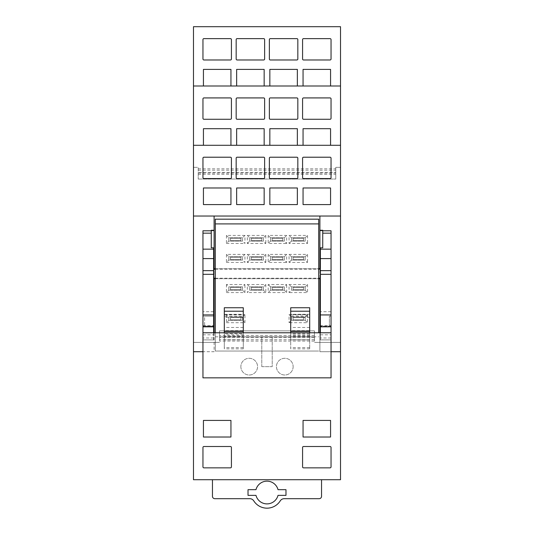 <?xml version="1.0" encoding="UTF-8"?>
<svg xmlns="http://www.w3.org/2000/svg" width="534" height="534" viewBox="0 0 534 534"><rect width="100%" height="100%" fill="white"/><g stroke="black" fill="none" stroke-linecap="round" stroke-linejoin="round"><path stroke-width="0.4" stroke-dasharray="2.67 2" d="M314.433 341.079L314.433 330.846L219.567 330.846L314.433 330.846L314.433 341.079L219.567 341.079L219.567 330.846L219.567 341.079M314.433 337.501L219.567 337.501L314.433 337.501M314.433 335.592L219.567 335.592M212.452 479.712L193.475 479.712L193.475 167.349L198.221 167.349L198.221 179.057L198.221 172.402L335.779 172.402L198.221 172.402L198.221 167.349L193.475 167.349L193.475 26.7L340.525 26.7L340.525 167.349L335.779 167.349L335.779 179.057L335.779 167.349L340.525 167.349L340.525 342.387L314.433 342.387L340.525 342.387L340.525 479.712L212.452 479.712L212.452 496.313A2.37 2.37 0 0 0 214.822 498.683L249.765 498.683A4.746 4.746 0 0 1 253.777 500.892A15.653 15.653 0 0 0 280.223 500.892A4.746 4.746 0 0 1 284.235 498.683L319.178 498.683A2.37 2.37 0 0 0 321.548 496.313L321.548 479.712M193.475 342.387L219.567 342.387L193.475 342.387M198.221 174.311L335.779 174.311M198.221 179.057L335.779 179.057L198.221 179.057M340.525 216.036L319.893 216.036L319.893 351.706L340.525 351.706M193.475 216.036L319.893 216.036M330.566 145.288L303.052 145.288L303.052 128.687L330.566 128.687L330.566 145.288L340.525 145.288M264.156 145.288L236.642 145.288L236.642 128.687L264.156 128.687L264.156 145.288L303.052 145.288M193.475 145.288L236.642 145.288M330.566 85.994L303.052 85.994L303.052 69.393L330.566 69.393L330.566 85.994L340.525 85.994M264.156 85.994L236.642 85.994L236.642 69.393L264.156 69.393L264.156 85.994L303.052 85.994M193.475 85.994L236.642 85.994M214.107 216.036L214.107 351.706L202.96 351.706M214.107 332.782L214.107 351.706L193.475 351.706M319.893 332.782L319.893 351.706L331.04 351.706M248.023 489.671L248.023 495.365L255.98 495.365A11.388 11.388 0 0 0 278.02 495.365L285.977 495.365L285.977 489.671L278.02 489.671A11.388 11.388 0 0 0 255.98 489.671L248.023 489.671M319.893 278.227L319.893 269.216M319.893 230.267L319.893 247.823L322.736 247.823L322.736 230.267L319.893 230.267M319.893 316.175L319.893 326.141L319.893 316.175M214.107 230.267L214.107 247.823L211.264 247.823L211.264 230.267L214.107 230.267M214.107 278.227L214.107 269.216M214.107 326.141L214.107 316.175L214.107 326.141M203.908 157.216A0.948 0.948 0 0 0 202.96 158.171L202.96 177.615A0.948 0.948 0 0 0 203.908 178.563L230.474 178.563A0.948 0.948 0 0 0 231.422 177.615L231.422 158.171A0.948 0.948 0 0 0 230.474 157.216L203.908 157.216M230.948 187.981L203.434 187.981L203.434 204.582L230.948 204.582L230.948 187.981M263.683 178.563L237.116 178.563A0.948 0.948 0 0 1 236.168 177.615L236.168 158.171A0.948 0.948 0 0 1 237.116 157.216L263.683 157.216A0.948 0.948 0 0 1 264.63 158.171L264.63 177.615A0.948 0.948 0 0 1 263.683 178.563M236.642 204.582L236.642 187.981L264.156 187.981L264.156 204.582L236.642 204.582M331.04 158.171L331.04 177.615A0.948 0.948 0 0 1 330.092 178.563L303.526 178.563A0.948 0.948 0 0 1 302.578 177.615L302.578 158.171A0.948 0.948 0 0 1 303.526 157.216L330.092 157.216A0.948 0.948 0 0 1 331.04 158.171M330.566 187.981L330.566 204.582L303.052 204.582L303.052 187.981L330.566 187.981M270.317 178.563A0.948 0.948 0 0 1 269.37 177.615L269.37 158.171A0.948 0.948 0 0 1 270.317 157.216L296.884 157.216A0.948 0.948 0 0 1 297.832 158.171L297.832 177.615A0.948 0.948 0 0 1 296.884 178.563L270.317 178.563M269.844 204.582L297.358 204.582L297.358 187.981L269.844 187.981L269.844 204.582M297.358 145.288L297.358 128.687L269.844 128.687L269.844 145.288M230.948 145.288L230.948 128.687L203.434 128.687L203.434 145.288M203.908 97.922A0.948 0.948 0 0 0 202.96 98.877L202.96 118.321A0.948 0.948 0 0 0 203.908 119.269L230.474 119.269A0.948 0.948 0 0 0 231.422 118.321L231.422 98.877A0.948 0.948 0 0 0 230.474 97.922L203.908 97.922M263.683 119.269L237.116 119.269A0.948 0.948 0 0 1 236.168 118.321L236.168 98.877A0.948 0.948 0 0 1 237.116 97.922L263.683 97.922A0.948 0.948 0 0 1 264.63 98.877L264.63 118.321A0.948 0.948 0 0 1 263.683 119.269M331.04 98.877L331.04 118.321A0.948 0.948 0 0 1 330.092 119.269L303.526 119.269A0.948 0.948 0 0 1 302.578 118.321L302.578 98.877A0.948 0.948 0 0 1 303.526 97.922L330.092 97.922A0.948 0.948 0 0 1 331.04 98.877M270.317 119.269A0.948 0.948 0 0 1 269.37 118.321L269.37 98.877A0.948 0.948 0 0 1 270.317 97.922L296.884 97.922A0.948 0.948 0 0 1 297.832 98.877L297.832 118.321A0.948 0.948 0 0 1 296.884 119.269L270.317 119.269M297.358 85.994L297.358 69.393L269.844 69.393L269.844 85.994M230.948 85.994L230.948 69.393L203.434 69.393L203.434 85.994M203.908 38.628A0.948 0.948 0 0 0 202.96 39.576L202.96 59.027A0.948 0.948 0 0 0 203.908 59.975L230.474 59.975A0.948 0.948 0 0 0 231.422 59.027L231.422 39.576A0.948 0.948 0 0 0 230.474 38.628L203.908 38.628M263.683 59.975L237.116 59.975A0.948 0.948 0 0 1 236.168 59.027L236.168 39.576A0.948 0.948 0 0 1 237.116 38.628L263.683 38.628A0.948 0.948 0 0 1 264.63 39.576L264.63 59.027A0.948 0.948 0 0 1 263.683 59.975M331.04 39.576L331.04 59.027A0.948 0.948 0 0 1 330.092 59.975L303.526 59.975A0.948 0.948 0 0 1 302.578 59.027L302.578 39.576A0.948 0.948 0 0 1 303.526 38.628L330.092 38.628A0.948 0.948 0 0 1 331.04 39.576M270.317 59.975A0.948 0.948 0 0 1 269.37 59.027L269.37 39.576A0.948 0.948 0 0 1 270.317 38.628L296.884 38.628A0.948 0.948 0 0 1 297.832 39.576L297.832 59.027A0.948 0.948 0 0 1 296.884 59.975L270.317 59.975M214.107 278.701L319.893 278.701M215.295 278.701L318.705 278.701M261.78 366.651L272.22 366.651L272.22 336.76L261.78 336.76L261.78 366.651L272.22 366.651L272.22 336.76L261.78 336.76L261.78 366.651M293.139 366.651A8.35 8.35 0 0 1 284.789 374.995A8.35 8.35 0 0 1 276.438 366.651A8.35 8.35 0 0 1 284.789 358.301A8.35 8.35 0 0 1 293.139 366.651A8.35 8.35 0 0 1 284.789 374.995A8.35 8.35 0 0 1 276.438 366.651A8.35 8.35 0 0 1 284.789 358.301A8.35 8.35 0 0 1 293.139 366.651M240.861 366.651A8.35 8.35 0 0 0 249.211 374.995A8.35 8.35 0 0 0 257.562 366.651A8.35 8.35 0 0 0 249.211 358.301A8.35 8.35 0 0 0 240.861 366.651A8.35 8.35 0 0 0 249.211 374.995A8.35 8.35 0 0 0 257.562 366.651A8.35 8.35 0 0 0 249.211 358.301A8.35 8.35 0 0 0 240.861 366.651M202.96 466.903A0.948 0.948 0 0 0 203.908 467.851L230.474 467.851A0.948 0.948 0 0 0 231.422 466.903L231.422 447.452A0.948 0.948 0 0 0 230.474 446.504L203.908 446.504A0.948 0.948 0 0 0 202.96 447.452L202.96 466.903M203.434 420.418L203.434 437.019L230.948 437.019L230.948 420.418L203.434 420.418M330.092 467.851L303.526 467.851A0.948 0.948 0 0 1 302.578 466.903L302.578 447.452A0.948 0.948 0 0 1 303.526 446.504L330.092 446.504A0.948 0.948 0 0 1 331.04 447.452L331.04 466.903A0.948 0.948 0 0 1 330.092 467.851M330.566 437.019L303.052 437.019L303.052 420.418L330.566 420.418L330.566 437.019M215.295 268.742L318.705 268.742M214.107 268.742L319.893 268.742M329.378 326.141L329.378 316.175L329.378 326.141L320.367 326.141L331.04 326.141L331.04 316.175L331.04 326.141M329.378 316.175L331.04 316.175M202.96 326.141L202.96 316.175L202.96 326.141L213.633 326.141L213.633 316.175L204.622 316.175L204.622 326.141L204.622 316.175M202.96 316.175L213.633 316.175L213.633 326.141L204.622 326.141M242.569 317.009L228.812 317.009L228.812 320.327L242.569 320.327L242.569 317.009L228.812 317.009L228.812 320.327L242.569 320.327L242.569 317.009L244.939 314.633L226.443 314.633L228.812 317.009M242.569 286.885L228.812 286.885L228.812 290.202L242.569 290.202L242.569 286.885L228.812 286.885L228.812 290.202L242.569 290.202L242.569 286.885L244.939 284.515L226.443 284.515L228.812 286.885M249.685 290.202L249.685 286.885L263.442 286.885L263.442 290.202L249.685 290.202L249.685 286.885L263.442 286.885L263.442 290.202L249.685 290.202L247.315 292.579L247.315 284.515L265.812 284.515L265.812 292.579L263.442 290.202M291.43 320.327L291.43 317.009L305.188 317.009L305.188 320.327L291.43 320.327L291.43 317.009L305.188 317.009L305.188 320.327L291.43 320.327L289.061 322.696L289.061 314.633L307.557 314.633L307.557 322.696L289.061 322.696M291.43 290.202L291.43 286.885L305.188 286.885L305.188 290.202L291.43 290.202L291.43 286.885L305.188 286.885L305.188 290.202L291.43 290.202L289.061 292.579L289.061 284.515L307.557 284.515L307.557 292.579L289.061 292.579M284.315 286.885L270.558 286.885L270.558 290.202L284.315 290.202L284.315 286.885L270.558 286.885L270.558 290.202L284.315 290.202L284.315 286.885L286.685 284.515L268.188 284.515L268.188 292.579L286.685 292.579L286.685 284.515M242.569 260.085L242.569 256.761L228.812 256.761L228.812 260.085L242.569 260.085L242.569 256.761L228.812 256.761L228.812 260.085L242.569 260.085L244.939 262.454L244.939 254.391L242.569 256.761M242.569 241.108L242.569 237.79L228.812 237.79L228.812 241.108L242.569 241.108L242.569 237.79L228.812 237.79L228.812 241.108L242.569 241.108L244.939 243.484L244.939 235.414L242.569 237.79M263.442 260.085L249.685 260.085L249.685 256.761L263.442 256.761L263.442 260.085L249.685 260.085L249.685 256.761L263.442 256.761L263.442 260.085L265.812 262.454L247.315 262.454L247.315 254.391L249.685 256.761M263.442 241.108L249.685 241.108L249.685 237.79L263.442 237.79L263.442 241.108L249.685 241.108L249.685 237.79L263.442 237.79L263.442 241.108L265.812 243.484L247.315 243.484L247.315 235.414L249.685 237.79M305.188 260.085L291.43 260.085L291.43 256.761L305.188 256.761L305.188 260.085L291.43 260.085L291.43 256.761L305.188 256.761L305.188 260.085L307.557 262.454L289.061 262.454L289.061 254.391L307.557 254.391L307.557 262.454M305.188 241.108L291.43 241.108L291.43 237.79L305.188 237.79L305.188 241.108L291.43 241.108L291.43 237.79L305.188 237.79L305.188 241.108L307.557 243.484L289.061 243.484L289.061 235.414L307.557 235.414L307.557 243.484M284.315 260.085L284.315 256.761L270.558 256.761L270.558 260.085L284.315 260.085L284.315 256.761L270.558 256.761L270.558 260.085L284.315 260.085L286.685 262.454L286.685 254.391L268.188 254.391L268.188 262.454L286.685 262.454M284.315 241.108L284.315 237.79L270.558 237.79L270.558 241.108L284.315 241.108L284.315 237.79L270.558 237.79L270.558 241.108L284.315 241.108L286.685 243.484L286.685 235.414L268.188 235.414L268.188 243.484L286.685 243.484M244.939 235.414L226.443 235.414L226.443 243.484L228.812 241.108M226.443 235.414L228.812 237.79M226.443 243.484L244.939 243.484M247.315 243.484L249.685 241.108M247.315 235.414L265.812 235.414L265.812 243.484M265.812 235.414L263.442 237.79M247.315 262.454L249.685 260.085M247.315 254.391L265.812 254.391L265.812 262.454M265.812 254.391L263.442 256.761M244.939 254.391L226.443 254.391L226.443 262.454L228.812 260.085M226.443 254.391L228.812 256.761M226.443 262.454L244.939 262.454M265.812 284.515L263.442 286.885M247.315 284.515L249.685 286.885M265.812 292.579L247.315 292.579M226.443 284.515L226.443 292.579L228.812 290.202M226.443 292.579L244.939 292.579L242.569 290.202M244.939 292.579L244.939 284.515M226.443 314.633L226.443 322.696L228.812 320.327M226.443 322.696L244.939 322.696L242.569 320.327M244.939 322.696L244.939 314.633M270.558 237.79L268.188 235.414M270.558 241.108L268.188 243.484M284.315 237.79L286.685 235.414M270.558 256.761L268.188 254.391M270.558 260.085L268.188 262.454M284.315 256.761L286.685 254.391M270.558 286.885L268.188 284.515M270.558 290.202L268.188 292.579M284.315 290.202L286.685 292.579M291.43 317.009L289.061 314.633M305.188 317.009L307.557 314.633M305.188 320.327L307.557 322.696M305.188 290.202L307.557 292.579M291.43 286.885L289.061 284.515M305.188 286.885L307.557 284.515M291.43 260.085L289.061 262.454M291.43 256.761L289.061 254.391M305.188 256.761L307.557 254.391M291.43 241.108L289.061 243.484M291.43 237.79L289.061 235.414M305.188 237.79L307.557 235.414M224.307 332.782L243.284 332.782L243.284 339.898L243.284 336.42L224.307 336.42L224.307 339.898L243.284 339.898L224.307 339.898L224.307 332.782L213.633 332.782L213.633 339.898L202.96 339.898L213.633 339.898L213.633 247.823M213.633 269.216L213.633 278.227L213.633 269.216M309.693 348.856L290.716 348.856L290.716 314.306L309.693 314.306L309.693 348.856L309.693 314.86L309.693 339.898L290.716 339.898L309.693 339.898L309.693 332.782L320.367 332.782L320.367 339.898L320.367 325.667L331.04 325.667L331.04 339.898L320.367 339.898L320.367 311.696L320.367 339.898L331.04 339.898L331.04 311.696L331.04 339.898L320.367 339.898L331.04 339.898L331.04 377.845L202.96 377.845L202.96 339.898L213.633 339.898L202.96 339.898L202.96 230.795M213.633 311.696L202.96 311.696M211.264 230.795L213.633 230.795L211.264 230.795M224.307 314.306L243.284 314.306L243.284 348.856L243.284 333.603L224.307 333.603L224.307 348.856L224.307 307.744M224.307 333.603L224.307 330.659L243.284 330.659L243.284 333.603M243.284 330.659L243.284 317.483L224.307 317.483L224.307 330.659M224.307 317.483L224.307 314.86L224.307 316.248L243.284 316.248L243.284 314.86L243.284 317.483M224.307 336.42L224.307 316.248M243.284 348.856L224.307 348.856M243.284 347.614L224.307 347.614M243.284 336.42L243.284 316.248M243.284 314.306L243.284 307.744M215.295 269.216L318.705 269.216M320.367 278.227L320.367 269.216L320.367 278.227M215.295 278.227L318.705 278.227M309.693 336.42L290.716 336.42L290.716 339.898L290.716 332.782L243.284 332.782M309.693 332.782L290.716 332.782M320.367 326.141L320.367 316.175L320.367 326.141M320.367 325.667L320.367 247.823M331.04 311.696L320.367 311.696M331.04 325.667L331.04 230.795M320.367 230.795L322.736 230.795L320.367 230.795M309.693 314.306L309.693 307.744M309.693 347.614L290.716 347.614L290.716 348.856M309.693 333.603L290.716 333.603L290.716 347.614M290.716 333.603L290.716 330.659L309.693 330.659M309.693 317.483L290.716 317.483L290.716 330.659M290.716 317.483L290.716 314.86L290.716 316.248L309.693 316.248M290.716 336.42L290.716 316.248M290.716 314.306L290.716 307.744M240.907 317.483L230.474 317.483L230.474 319.853L240.907 319.853L240.907 317.483L230.474 317.483L230.474 319.853L240.907 319.853L240.907 317.483M240.907 287.359L230.474 287.359L230.474 289.728L240.907 289.728L240.907 287.359L230.474 287.359L230.474 289.728L240.907 289.728L240.907 287.359M240.907 259.611L240.907 257.234L230.474 257.234L230.474 259.611L240.907 259.611L240.907 257.234L230.474 257.234L230.474 259.611L240.907 259.611M240.907 240.634L240.907 238.264L230.474 238.264L230.474 240.634L240.907 240.634L240.907 238.264L230.474 238.264L230.474 240.634L240.907 240.634M251.347 289.728L251.347 287.359L261.78 287.359L261.78 289.728L251.347 289.728L251.347 287.359L261.78 287.359L261.78 289.728L251.347 289.728M261.78 259.611L251.347 259.611L251.347 257.234L261.78 257.234L261.78 259.611L251.347 259.611L251.347 257.234L261.78 257.234L261.78 259.611M261.78 240.634L251.347 240.634L251.347 238.264L261.78 238.264L261.78 240.634L251.347 240.634L251.347 238.264L261.78 238.264L261.78 240.634M215.295 332.782L215.295 351.045L318.705 351.045L215.295 351.045L215.295 219.174L318.705 219.174L318.705 332.782M293.093 319.853L303.526 319.853L303.526 317.483L293.093 317.483L293.093 319.853L293.093 317.483L303.526 317.483L303.526 319.853L293.093 319.853M293.093 289.728L303.526 289.728L303.526 287.359L293.093 287.359L293.093 289.728L293.093 287.359L303.526 287.359L303.526 289.728L293.093 289.728M303.526 257.234L303.526 259.611L293.093 259.611L293.093 257.234L303.526 257.234L293.093 257.234L293.093 259.611L303.526 259.611L303.526 257.234M303.526 238.264L303.526 240.634L293.093 240.634L293.093 238.264L303.526 238.264L293.093 238.264L293.093 240.634L303.526 240.634L303.526 238.264M272.22 287.359L272.22 289.728L282.653 289.728L282.653 287.359L272.22 287.359L272.22 289.728L282.653 289.728L282.653 287.359L272.22 287.359M272.22 257.234L282.653 257.234L282.653 259.611L272.22 259.611L272.22 257.234L272.22 259.611L282.653 259.611L282.653 257.234L272.22 257.234M272.22 238.264L282.653 238.264L282.653 240.634L272.22 240.634L272.22 238.264L272.22 240.634L282.653 240.634L282.653 238.264L272.22 238.264M314.433 339.717L219.567 339.717M314.433 336.794L219.567 336.794M198.221 173.109L335.779 173.109M198.221 170.179L335.779 170.179M198.221 168.824L335.779 168.824M202.96 334.811L213.633 334.811M213.633 337.989L202.96 337.989M202.96 325.667L213.633 325.667M211.264 233.164L202.96 233.164M243.284 334.838L224.307 334.838M243.284 327.482L224.307 327.482M320.367 334.811L331.04 334.811M331.04 337.989L320.367 337.989M331.04 233.164L322.736 233.164M309.693 334.838L290.716 334.838M309.693 327.482L290.716 327.482M215.295 336.814L318.705 336.814M224.307 314.86L243.284 314.86M290.716 314.86L309.693 314.86"/><path stroke-width="0.8" d="M193.475 85.994L340.525 85.994L340.525 26.7L193.475 26.7L193.475 216.036L340.525 216.036L340.525 479.712L193.475 479.712L193.475 216.036M340.525 85.994L340.525 216.036M193.475 145.288L340.525 145.288M203.908 157.216A0.948 0.948 0 0 0 202.96 158.171L202.96 177.615A0.948 0.948 0 0 0 203.908 178.563L230.474 178.563A0.948 0.948 0 0 0 231.422 177.615L231.422 158.171A0.948 0.948 0 0 0 230.474 157.216L203.908 157.216M230.948 187.981L203.434 187.981L203.434 204.582L230.948 204.582L230.948 187.981M263.683 178.563L237.116 178.563A0.948 0.948 0 0 1 236.168 177.615L236.168 158.171A0.948 0.948 0 0 1 237.116 157.216L263.683 157.216A0.948 0.948 0 0 1 264.63 158.171L264.63 177.615A0.948 0.948 0 0 1 263.683 178.563M236.642 204.582L236.642 187.981L264.156 187.981L264.156 204.582L236.642 204.582M331.04 158.171L331.04 177.615A0.948 0.948 0 0 1 330.092 178.563L303.526 178.563A0.948 0.948 0 0 1 302.578 177.615L302.578 158.171A0.948 0.948 0 0 1 303.526 157.216L330.092 157.216A0.948 0.948 0 0 1 331.04 158.171M330.566 187.981L330.566 204.582L303.052 204.582L303.052 187.981L330.566 187.981M269.37 177.615A0.948 0.948 0 0 0 270.317 178.563L296.884 178.563A0.948 0.948 0 0 0 297.832 177.615L297.832 158.171A0.948 0.948 0 0 0 296.884 157.216L270.317 157.216A0.948 0.948 0 0 0 269.37 158.171L269.37 177.615M269.844 204.582L297.358 204.582L297.358 187.981L269.844 187.981L269.844 204.582M303.052 145.288L303.052 128.687L330.566 128.687L330.566 145.288M230.948 145.288L230.948 128.687L203.434 128.687L203.434 145.288M236.642 145.288L236.642 128.687L264.156 128.687L264.156 145.288M297.358 145.288L297.358 128.687L269.844 128.687L269.844 145.288M203.908 97.922A0.948 0.948 0 0 0 202.96 98.877L202.96 118.321A0.948 0.948 0 0 0 203.908 119.269L230.474 119.269A0.948 0.948 0 0 0 231.422 118.321L231.422 98.877A0.948 0.948 0 0 0 230.474 97.922L203.908 97.922M263.683 119.269L237.116 119.269A0.948 0.948 0 0 1 236.168 118.321L236.168 98.877A0.948 0.948 0 0 1 237.116 97.922L263.683 97.922A0.948 0.948 0 0 1 264.63 98.877L264.63 118.321A0.948 0.948 0 0 1 263.683 119.269M331.04 98.877L331.04 118.321A0.948 0.948 0 0 1 330.092 119.269L303.526 119.269A0.948 0.948 0 0 1 302.578 118.321L302.578 98.877A0.948 0.948 0 0 1 303.526 97.922L330.092 97.922A0.948 0.948 0 0 1 331.04 98.877M269.37 118.321A0.948 0.948 0 0 0 270.317 119.269L296.884 119.269A0.948 0.948 0 0 0 297.832 118.321L297.832 98.877A0.948 0.948 0 0 0 296.884 97.922L270.317 97.922A0.948 0.948 0 0 0 269.37 98.877L269.37 118.321M303.052 85.994L303.052 69.393L330.566 69.393L330.566 85.994M230.948 85.994L230.948 69.393L203.434 69.393L203.434 85.994M236.642 85.994L236.642 69.393L264.156 69.393L264.156 85.994M297.358 85.994L297.358 69.393L269.844 69.393L269.844 85.994M203.908 38.628A0.948 0.948 0 0 0 202.96 39.576L202.96 59.027A0.948 0.948 0 0 0 203.908 59.975L230.474 59.975A0.948 0.948 0 0 0 231.422 59.027L231.422 39.576A0.948 0.948 0 0 0 230.474 38.628L203.908 38.628M263.683 59.975L237.116 59.975A0.948 0.948 0 0 1 236.168 59.027L236.168 39.576A0.948 0.948 0 0 1 237.116 38.628L263.683 38.628A0.948 0.948 0 0 1 264.63 39.576L264.63 59.027A0.948 0.948 0 0 1 263.683 59.975M331.04 39.576L331.04 59.027A0.948 0.948 0 0 1 330.092 59.975L303.526 59.975A0.948 0.948 0 0 1 302.578 59.027L302.578 39.576A0.948 0.948 0 0 1 303.526 38.628L330.092 38.628A0.948 0.948 0 0 1 331.04 39.576M269.37 59.027A0.948 0.948 0 0 0 270.317 59.975L296.884 59.975A0.948 0.948 0 0 0 297.832 59.027L297.832 39.576A0.948 0.948 0 0 0 296.884 38.628L270.317 38.628A0.948 0.948 0 0 0 269.37 39.576L269.37 59.027M202.96 351.706L193.475 351.706M331.04 351.706L340.525 351.706M212.452 479.712L212.452 496.313A2.37 2.37 0 0 0 214.822 498.683L249.765 498.683A4.746 4.746 0 0 1 253.777 500.892A15.653 15.653 0 0 0 280.223 500.892A4.746 4.746 0 0 1 284.235 498.683L319.178 498.683A2.37 2.37 0 0 0 321.548 496.313L321.548 479.712M248.023 489.671L248.023 495.365L255.98 495.365A11.388 11.388 0 0 0 278.02 495.365L285.977 495.365L285.977 489.671L278.02 489.671A11.388 11.388 0 0 0 255.98 489.671L248.023 489.671M319.893 216.036L319.893 269.216M318.705 278.701L319.893 278.701L319.893 278.227M319.893 278.701L319.893 332.782M214.107 216.036L214.107 230.267L211.264 230.267L211.264 247.823L214.107 247.823L214.107 268.742L215.295 268.742M214.107 278.227L214.107 332.782M214.107 269.216L214.107 268.742M214.107 278.701L215.295 278.701M202.96 466.903A0.948 0.948 0 0 0 203.908 467.851L230.474 467.851A0.948 0.948 0 0 0 231.422 466.903L231.422 447.452A0.948 0.948 0 0 0 230.474 446.504L203.908 446.504A0.948 0.948 0 0 0 202.96 447.452L202.96 466.903M203.434 420.418L203.434 437.019L230.948 437.019L230.948 420.418L203.434 420.418M330.092 467.851L303.526 467.851A0.948 0.948 0 0 1 302.578 466.903L302.578 447.452A0.948 0.948 0 0 1 303.526 446.504L330.092 446.504A0.948 0.948 0 0 1 331.04 447.452L331.04 466.903A0.948 0.948 0 0 1 330.092 467.851M330.566 437.019L303.052 437.019L303.052 420.418L330.566 420.418L330.566 437.019M318.705 268.742L319.893 268.742M319.893 230.267L322.736 230.267L322.736 247.823L319.893 247.823M320.367 326.141L319.893 326.141M320.367 316.175L319.893 316.175M214.107 316.175L213.633 316.175M214.107 326.141L213.633 326.141M214.107 230.267L214.107 247.823M213.633 247.823L213.633 249.158L202.96 249.158L202.96 233.164L211.264 233.164M202.96 249.158L202.96 258.589L213.633 258.589L213.633 249.158M213.633 258.589L213.633 332.782L202.96 332.782L202.96 377.845L331.04 377.845L331.04 332.782L213.633 332.782M202.96 230.795L211.264 230.795L202.96 230.795L202.96 233.164M202.96 258.589L202.96 332.782M213.633 314.94L202.96 314.94M213.633 326.841L202.96 326.841M243.284 332.782L243.284 311.215L224.307 311.215L224.307 331.387L243.284 331.387M224.307 332.782L224.307 331.387M243.284 311.215L243.284 307.744L224.307 307.744L224.307 311.215M213.633 269.216L215.295 269.216M318.705 269.216L320.367 269.216M213.633 278.227L215.295 278.227M318.705 278.227L320.367 278.227M320.367 247.823L320.367 332.782M322.736 230.795L331.04 230.795L322.736 230.795M331.04 230.795L331.04 249.158L320.367 249.158M320.367 258.589L331.04 258.589L331.04 249.158M331.04 258.589L331.04 314.94L320.367 314.94M331.04 314.94L331.04 326.841L320.367 326.841M331.04 326.841L331.04 332.782M309.693 332.782L309.693 311.215L290.716 311.215L290.716 331.387L309.693 331.387M290.716 332.782L290.716 331.387M290.716 311.215L290.716 307.744L309.693 307.744L309.693 311.215M215.295 332.782L215.295 219.174L318.705 219.174L318.705 332.782M215.295 223.913L318.705 223.913M213.633 270.658L202.96 270.658M202.96 274.316L213.633 274.316M322.736 233.164L331.04 233.164M331.04 270.658L320.367 270.658M320.367 274.316L331.04 274.316"/></g></svg>
